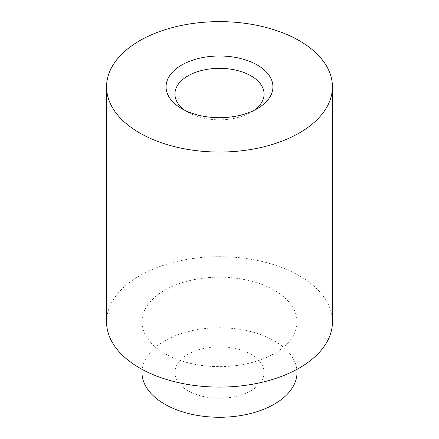 <?xml version="1.0" encoding="UTF-8"?>
<svg xmlns="http://www.w3.org/2000/svg" width="439" height="439" viewBox="0 0 439 439"><rect width="100%" height="100%" fill="white"/><g stroke="black" fill="none" stroke-linecap="round" stroke-linejoin="round"><path stroke-width="0.33" stroke-dasharray="2.19 1.65" d="M164.696 353.532A77.505 44.745 0 0 0 249.16 363.234A77.505 44.745 0 0 0 297.005 321.891A77.505 44.745 0 0 0 219.5 277.146A77.505 44.745 0 0 0 141.995 321.891A77.505 44.745 0 0 0 164.696 353.532M106.562 321.891A112.938 65.202 180 0 1 176.28 261.649A112.938 65.202 180 0 1 299.36 275.785A112.938 65.202 180 0 1 332.438 321.891M297.005 372.519A77.505 44.745 0 0 0 219.5 327.768A77.505 44.745 0 0 0 141.995 372.519M187.98 390.715A44.575 25.736 0 0 0 236.561 396.296A44.575 25.736 0 0 0 264.075 372.519A44.575 25.736 0 0 0 219.5 346.783A44.575 25.736 0 0 0 174.925 372.519A44.575 25.736 0 0 0 187.98 390.715M185.132 110.463A44.575 25.736 0 0 0 187.98 112.269A44.575 25.736 0 0 0 251.02 112.269A44.575 25.736 0 0 0 253.868 110.463M187.98 112.269L181.719 108.652L187.98 112.269M297.005 369.314L297.005 321.891M141.995 369.314L141.995 321.891M174.925 94.072L174.925 372.519M264.075 94.072L264.075 372.519M251.02 112.269L257.287 108.652"/><path stroke-width="0.66" d="M332.438 86.84L332.438 321.891A112.938 65.202 180 0 1 219.5 387.094A112.938 65.202 180 0 1 106.562 321.891L106.562 86.84A112.938 65.202 180 0 1 176.28 26.598A112.938 65.202 180 0 1 299.36 40.734A112.938 65.202 180 0 1 332.438 86.84A112.938 65.202 180 0 1 219.5 152.042A112.938 65.202 180 0 1 106.562 86.84M181.719 108.652A53.432 30.851 180 0 1 181.713 108.652A53.432 30.851 180 0 1 181.719 65.027A53.432 30.851 180 0 1 257.281 65.027A53.432 30.851 180 0 1 257.287 108.652A53.432 30.851 180 0 1 181.719 108.652M141.995 369.314L141.995 372.519A77.505 44.745 0 0 0 164.696 404.16A77.505 44.745 0 0 0 249.16 413.862A77.505 44.745 0 0 0 297.005 372.519L297.005 369.314M253.868 110.463A44.575 25.736 0 0 0 264.075 94.072A44.575 25.736 0 0 0 219.5 68.336A44.575 25.736 0 0 0 174.925 94.072A44.575 25.736 0 0 0 185.132 110.463"/></g></svg>
